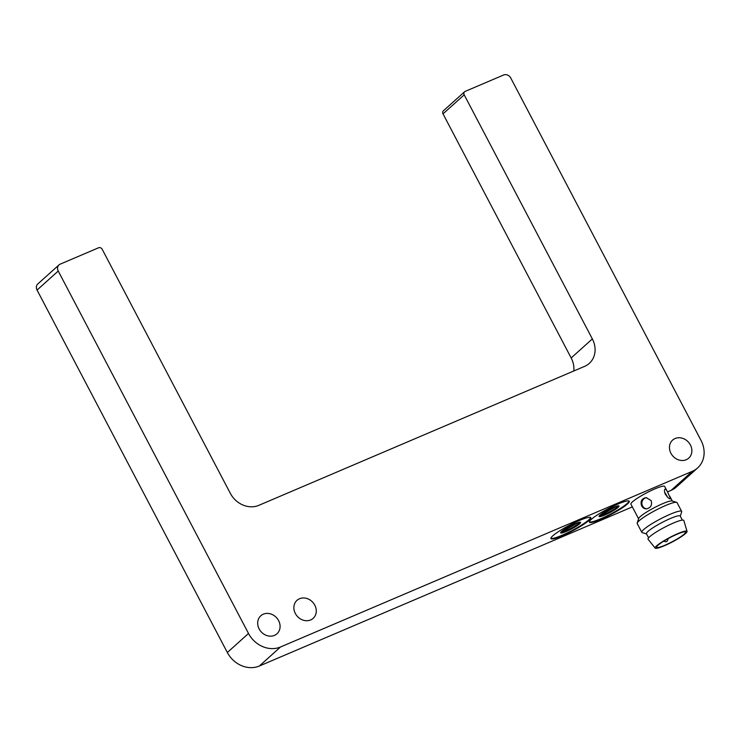 <?xml version="1.0" encoding="UTF-8"?>
<svg xmlns="http://www.w3.org/2000/svg" width="741" height="741" viewBox="0 0 741 741"><rect width="100%" height="100%" fill="white"/><g stroke="black" fill="none" stroke-linecap="round" stroke-linejoin="round"><path stroke-width="1.11" d="M464.199 94.829A2.816 2.427 -131.9 0 1 465.163 91.402L503.63 74.989A5.632 4.854 -131.9 0 1 510.744 77.99L701.032 440.432A25.324 21.841 -131.9 0 1 697.596 467.96A25.324 21.841 -131.9 0 1 692.316 471.313L280.533 646.976A25.324 21.841 -131.9 0 1 248.513 633.472L58.233 271.03A5.632 4.854 -131.9 0 1 58.993 264.917A5.632 4.854 -131.9 0 1 60.169 264.166L98.627 247.763A2.816 2.427 -131.9 0 1 102.184 249.263L230.34 493.358A22.508 19.414 48.1 0 0 258.794 505.353L584.603 366.369A22.508 19.414 48.1 0 0 589.29 363.386A22.508 19.414 48.1 0 0 592.346 338.924L464.199 94.829L443.016 113.864A2.816 2.427 -131.9 0 1 443.396 110.807L464.579 91.773M310.646 619.939A12.097 10.439 48.1 0 0 313.165 618.337A12.097 10.439 48.1 0 0 312.841 602.368A12.097 10.439 48.1 0 0 296.993 600.34A12.097 10.439 48.1 0 0 296.243 614.965A12.097 10.439 48.1 0 0 310.646 619.939M274.448 635.389A12.097 10.439 48.1 0 0 276.967 633.787A12.097 10.439 48.1 0 0 276.643 617.809A12.097 10.439 48.1 0 0 260.795 615.79A12.097 10.439 48.1 0 0 260.045 630.406A12.097 10.439 48.1 0 0 274.448 635.389M686.231 459.726A12.097 10.439 48.1 0 0 688.75 458.123A12.097 10.439 48.1 0 0 688.426 442.145A12.097 10.439 48.1 0 0 672.578 440.126A12.097 10.439 48.1 0 0 671.828 454.742A12.097 10.439 48.1 0 0 686.231 459.726M573.803 370.982A22.508 19.414 48.1 0 0 571.172 357.959L443.016 113.864M248.513 633.472L227.339 652.506L37.05 290.064A5.632 4.854 -131.9 0 1 37.81 283.951L58.993 264.917M227.339 652.506A25.324 21.841 48.1 0 0 259.35 666.011L280.533 646.976M692.316 471.313L671.133 490.347L667.521 491.885M632.351 506.89L259.35 666.011M667.743 492.32L670.633 498.897C669.206 499.063 667.391 497.406 665.186 493.951C664.269 491.403 664.214 489.801 665.01 489.153C665.714 488.94 666.631 489.996 667.743 492.32L664.658 486.448A19.053 2.723 152.3 0 0 654.961 488.856A19.053 2.723 152.3 0 0 630.915 504.167L638.594 518.783M600.849 519.33A22.508 3.214 152.3 0 0 629.257 501.249A22.508 3.214 152.3 0 0 607.833 508.863A22.508 3.214 152.3 0 0 589.391 522.173A22.508 3.214 152.3 0 0 600.849 519.33M562.391 535.734A22.508 3.214 152.3 0 0 590.79 517.663A22.508 3.214 152.3 0 0 569.366 525.276A22.508 3.214 152.3 0 0 550.933 538.587A22.508 3.214 152.3 0 0 562.391 535.734M671.133 490.347A25.324 21.841 48.1 0 0 676.413 486.985L697.596 467.96M646.541 533.928L642.225 532.631A22.508 3.214 -27.7 0 1 641.808 532.334L637.214 523.591A22.508 3.214 -27.7 0 1 637.204 523.063L638.677 518.515A19.053 2.723 -27.7 0 1 662.723 503.658A19.053 2.723 -27.7 0 1 672.068 500.981L676.644 502.361A22.508 3.214 -27.7 0 1 677.07 502.657L681.664 511.401A22.508 3.214 -27.7 0 1 681.664 511.929L680.284 516.208M641.493 505.464C640.28 501.064 641.836 498.452 646.161 497.628L651.117 500.546C652.367 505.14 650.755 507.918 646.282 508.882C644.105 508.808 642.503 507.668 641.493 505.464M589.336 521.886A22.508 3.214 152.3 0 0 600.59 518.83A22.508 3.214 152.3 0 0 629.044 501.046M550.878 538.299A22.508 3.214 152.3 0 0 562.132 535.243A22.508 3.214 152.3 0 0 590.586 517.45M646.652 497.646A5.632 5.363 -90.6 0 0 646.754 508.854M667.419 497.091A5.632 1.501 60 0 0 666.724 495.618A5.632 1.501 60 0 0 664.658 492.459M637.204 523.063A22.508 3.214 -27.7 0 1 665.613 505.51A22.508 3.214 -27.7 0 1 676.644 502.361M604.832 515.023A11.254 1.612 -27.7 0 1 599.098 516.449A11.254 1.612 -27.7 0 1 608.315 509.799A11.254 1.612 -27.7 0 1 619.031 505.992A11.254 1.612 -27.7 0 1 604.832 515.023M566.365 531.436A11.254 1.612 -27.7 0 1 560.641 532.862A11.254 1.612 -27.7 0 1 569.857 526.203A11.254 1.612 -27.7 0 1 580.564 522.396A11.254 1.612 -27.7 0 1 566.365 531.436M641.808 532.334A22.508 3.214 -27.7 0 1 670.207 514.254A22.508 3.214 -27.7 0 1 681.664 511.401M599.247 515.903A11.254 1.612 152.3 0 0 604.443 514.291A11.254 1.612 152.3 0 0 618.494 505.797M560.789 532.307A11.254 1.612 152.3 0 0 565.976 530.695A11.254 1.612 152.3 0 0 580.027 522.21M648.597 537.836L646.448 533.752A19.053 2.723 -27.7 0 1 670.494 518.45A19.053 2.723 -27.7 0 1 680.192 516.032L682.341 520.117M616.54 506.196A9.003 1.287 -27.7 0 1 616.568 506.214L601.803 514.736A9.003 1.287 -27.7 0 1 600.784 514.745L613.983 507.131M578.073 522.609A9.003 1.287 -27.7 0 1 578.11 522.618L563.345 531.14A9.003 1.287 -27.7 0 1 562.317 531.158L575.525 523.535M687.055 531.38L683.823 520.515A20.192 2.89 152.3 0 0 664.566 527.268A20.192 2.89 152.3 0 0 648.079 539.281L655.183 548.118A18.006 2.575 -27.7 0 1 669.892 537.41A18.006 2.575 -27.7 0 1 687.055 531.38A18.006 2.575 -27.7 0 1 664.307 545.774A18.006 2.575 -27.7 0 1 655.183 548.118M677.228 534.168A16.321 2.334 152.3 0 0 656.637 547.275A16.321 2.334 152.3 0 0 672.17 541.754A16.321 2.334 152.3 0 0 685.536 532.103A16.321 2.334 152.3 0 0 677.228 534.168M592.346 338.924L571.172 357.959M37.05 290.064L58.233 271.03M669.864 496.359L672.337 501.064M668.095 538.651L667.4 540.958L666.066 541.782L663.575 541.282"/></g></svg>
